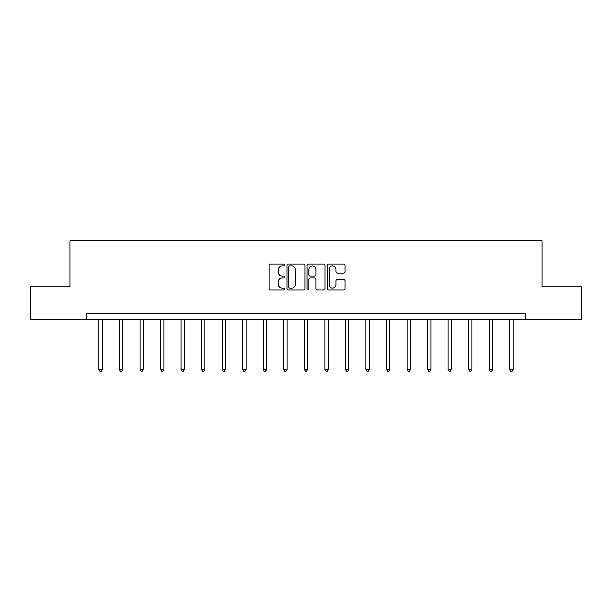 <?xml version="1.0" encoding="UTF-8"?>
<svg xmlns="http://www.w3.org/2000/svg" width="612" height="612" viewBox="0 0 612 612"><rect width="100%" height="100%" fill="white"/><g stroke="black" fill="none" stroke-linecap="round" stroke-linejoin="round"><path stroke-width="0.92" d="M284.924 264.988A0.903 0.903 0 0 0 284.022 264.086L270.29 264.086A1.293 1.293 0 0 0 268.997 265.378L268.997 288.65A1.293 1.293 0 0 0 270.29 289.943L284.022 289.943A0.903 0.903 0 0 0 284.924 289.032A0.903 0.903 0 0 0 284.022 288.13L282.247 288.13A4.139 4.139 0 0 1 278.108 283.991L278.108 282.055A4.139 4.139 0 0 1 282.247 277.917L284.022 277.917A0.903 0.903 0 0 0 284.924 277.014A0.903 0.903 0 0 0 284.022 276.104L282.247 276.104A4.139 4.139 0 0 1 278.108 271.973L278.108 270.03A4.139 4.139 0 0 1 282.247 265.891L284.022 265.891A0.903 0.903 0 0 0 284.924 264.988M343.783 273.197A1.293 1.293 0 0 0 345.076 271.904L345.076 265.378A1.293 1.293 0 0 0 343.783 264.086L328.529 264.086A1.293 1.293 0 0 0 327.236 265.378L327.236 288.65A1.293 1.293 0 0 0 328.529 289.943L343.783 289.943A1.293 1.293 0 0 0 345.076 288.65L345.076 280.763A1.293 1.293 0 0 0 343.783 279.47L337.25 279.47A1.293 1.293 0 0 0 335.957 280.763L335.957 284.672A3.458 3.458 0 0 1 332.5 288.13A3.458 3.458 0 0 1 329.042 284.672L329.042 269.349A3.458 3.458 0 0 1 332.5 265.891A3.458 3.458 0 0 1 335.957 269.349L335.957 271.904A1.293 1.293 0 0 0 337.25 273.197L343.783 273.197M86.575 319.816L30.6 319.816L30.6 286.89L69.852 286.89L69.852 240.791L542.148 240.791L542.148 286.89L581.4 286.89L581.4 319.816L525.425 319.816L525.425 313.229L86.575 313.229L86.575 319.816L525.425 319.816M304.868 265.378A1.293 1.293 0 0 0 303.575 264.086L288.321 264.086A1.293 1.293 0 0 0 287.028 265.378L287.028 288.65A1.293 1.293 0 0 0 288.321 289.943L303.575 289.943A1.293 1.293 0 0 0 304.868 288.65L304.868 265.378M308.425 264.086L323.679 264.086A1.293 1.293 0 0 1 324.972 265.378L324.972 288.65A1.293 1.293 0 0 1 323.679 289.943L317.154 289.943A1.293 1.293 0 0 1 315.861 288.65L315.861 279.21A1.293 1.293 0 0 0 314.568 277.917L310.23 277.917A1.293 1.293 0 0 0 308.938 279.21L308.938 289.032A0.903 0.903 0 0 1 308.035 289.943A0.903 0.903 0 0 1 307.132 289.032L307.132 265.378A1.293 1.293 0 0 1 308.425 264.086M289.744 265.891A0.903 0.903 0 0 0 288.841 266.801L288.841 287.227A0.903 0.903 0 0 0 289.744 288.13L291.618 288.13A4.139 4.139 0 0 0 295.757 283.991L295.757 270.03A4.139 4.139 0 0 0 291.618 265.891L289.744 265.891M315.861 269.418A3.458 3.458 0 0 0 312.403 265.96A3.458 3.458 0 0 0 308.938 269.418L308.938 274.811A1.293 1.293 0 0 0 310.23 276.104L314.568 276.104A1.293 1.293 0 0 0 315.861 274.811L315.861 269.418M98.892 319.816L98.892 369.495L102.181 369.495L102.181 319.816M102.181 369.495L101.194 371.209L99.878 371.209L98.892 369.495M119.439 319.816L119.439 369.495L122.729 369.495L122.729 319.816M122.729 369.495L121.742 371.209L120.426 371.209L119.439 369.495M139.98 319.816L139.98 369.495L143.277 369.495L143.277 319.816M143.277 369.495L142.29 371.209L140.974 371.209L139.98 369.495M160.528 319.816L160.528 369.495L163.825 369.495L163.825 319.816M163.825 369.495L162.838 371.209L161.514 371.209L160.528 369.495M181.076 319.816L181.076 369.495L184.365 369.495L184.365 319.816M184.365 369.495L183.378 371.209L182.062 371.209L181.076 369.495M201.623 319.816L201.623 369.495L204.913 369.495L204.913 319.816M204.913 369.495L203.926 371.209L202.61 371.209L201.623 369.495M222.171 319.816L222.171 369.495L225.461 369.495L225.461 319.816M225.461 369.495L224.474 371.209L223.158 371.209L222.171 369.495M242.712 319.816L242.712 369.495L246.009 369.495L246.009 319.816M246.009 369.495L245.022 371.209L243.706 371.209L242.712 369.495M263.259 319.816L263.259 369.495L266.557 369.495L266.557 319.816M266.557 369.495L265.562 371.209L264.246 371.209L263.259 369.495M283.807 319.816L283.807 369.495L287.097 369.495L287.097 319.816M287.097 369.495L286.11 371.209L284.794 371.209L283.807 369.495M304.355 319.816L304.355 369.495L307.645 369.495L307.645 319.816M307.645 369.495L306.658 371.209L305.342 371.209L304.355 369.495M324.903 319.816L324.903 369.495L328.193 369.495L328.193 319.816M328.193 369.495L327.206 371.209L325.89 371.209L324.903 369.495M345.443 319.816L345.443 369.495L348.741 369.495L348.741 319.816M348.741 369.495L347.754 371.209L346.438 371.209L345.443 369.495M365.991 319.816L365.991 369.495L369.288 369.495L369.288 319.816M369.288 369.495L368.294 371.209L366.978 371.209L365.991 369.495M386.539 319.816L386.539 369.495L389.829 369.495L389.829 319.816M389.829 369.495L388.842 371.209L387.526 371.209L386.539 369.495M407.087 319.816L407.087 369.495L410.377 369.495L410.377 319.816M410.377 369.495L409.39 371.209L408.074 371.209L407.087 369.495M427.635 319.816L427.635 369.495L430.924 369.495L430.924 319.816M430.924 369.495L429.938 371.209L428.622 371.209L427.635 369.495M448.175 319.816L448.175 369.495L451.472 369.495L451.472 319.816M451.472 369.495L450.486 371.209L449.162 371.209L448.175 369.495M468.723 319.816L468.723 369.495L472.02 369.495L472.02 319.816M472.02 369.495L471.026 371.209L469.71 371.209L468.723 369.495M489.271 319.816L489.271 369.495L492.561 369.495L492.561 319.816M492.561 369.495L491.574 371.209L490.258 371.209L489.271 369.495M509.819 319.816L509.819 369.495L513.108 369.495L513.108 319.816M513.108 369.495L512.122 371.209L510.806 371.209L509.819 369.495"/></g></svg>
